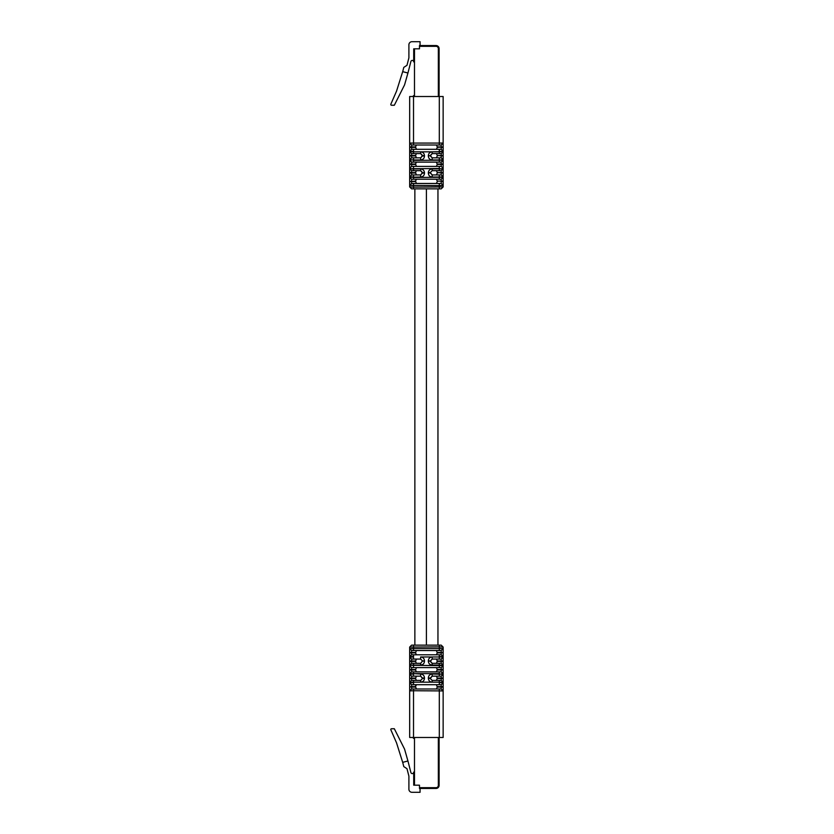 <?xml version="1.0" encoding="UTF-8"?>
<svg xmlns="http://www.w3.org/2000/svg" width="834" height="834" viewBox="0 0 834 834"><rect width="100%" height="100%" fill="white"/><g stroke="black" fill="none" stroke-linecap="round" stroke-linejoin="round"><path stroke-width="1.25" d="M409.671 687.08L411.6 686.611L409.671 687.08L409.671 737.475L443.146 737.475L443.146 690.927L443.146 737.475M409.671 111.912L409.671 143.073L409.671 96.525L443.146 96.525L443.146 143.073L443.146 96.525M411.6 645.141L409.671 647.069L411.6 645.141L441.217 645.141L443.146 647.069L441.217 645.141M416.416 663.343L415.53 661.414L409.671 661.414L409.671 665.261L411.6 663.343L413.518 663.343L411.6 663.343L409.671 665.261L413.518 665.073L413.518 663.343L420.638 663.343L422.567 660.997L424.485 661.226C424.266 663.562 422.984 664.844 420.638 665.073L412.319 665.084M415.53 661.414L416.416 659.069M409.671 661.414L409.671 657.15L413.518 656.963L413.518 659.069L420.638 659.069L422.567 660.997L420.638 659.069L420.638 656.963C422.984 657.192 424.266 658.474 424.485 660.809L422.567 660.997L420.638 659.069M413.518 659.069L411.6 659.069L409.671 657.15M416.416 680.419L415.53 678.501L411.6 678.501L411.6 680.419L413.518 680.419L413.518 682.16L409.671 682.765L411.6 680.419L409.671 682.348L409.671 673.809L413.518 673.622L413.518 671.881L411.6 671.881L441.217 671.881L443.146 674.226L443.146 669.952L441.217 669.952L441.217 671.881L443.146 673.809L440.279 674.049M413.518 676.155L413.518 674.039L409.671 674.226L411.6 676.155L420.638 676.155L422.567 678.501L420.638 680.419L411.6 680.419M415.53 678.501L416.416 676.155M443.146 660.997L443.146 665.261L439.299 665.073L439.299 663.343L432.179 663.343L430.261 661.414L432.179 659.069L441.217 659.069L441.217 661.414L437.287 661.414L436.401 663.343L437.287 660.997L443.146 660.997L443.146 648.602L441.217 650.53L439.299 650.53L439.299 646.882L443.146 647.069L443.146 648.602L409.671 648.602L409.671 647.069L439.299 646.882L439.299 645.141M420.638 680.419L420.638 682.16C422.984 681.931 424.266 680.638 424.485 678.313L422.567 678.501L420.638 680.419L422.567 678.501L420.638 676.155L422.567 678.073L424.485 677.886C424.266 675.55 422.984 674.268 420.638 674.039L420.638 676.155M443.146 665.261L441.217 663.343L443.146 665.261M436.401 671.881L437.287 669.535L443.146 669.535L443.146 665.688L409.671 665.261M443.146 678.073L443.146 682.348L441.217 680.419L432.179 680.419L430.261 678.501L432.179 676.155L441.217 676.155L441.217 678.501L437.287 678.501L436.401 680.419L437.287 678.073L443.146 678.073L443.146 674.226L441.686 674.081M443.146 678.501L441.217 678.501L441.217 680.419L443.146 682.765L440.498 682.17M436.401 684.693L437.287 687.08L443.146 687.08L443.146 682.765L439.299 682.577L439.299 684.693L441.217 684.693L443.146 682.765L441.217 684.693L441.217 688.999L443.146 690.927L441.217 688.999L413.518 688.999L413.518 690.74L409.671 690.927L411.6 688.999L413.518 688.999L411.6 688.999L409.671 690.927M443.146 687.08L443.146 690.927L413.518 690.74L413.518 737.475M436.401 650.53L437.287 652.876L441.217 652.876L441.217 654.794L439.299 654.794L439.299 656.535L443.146 656.723L441.686 656.994M439.101 737.475L439.101 785.378A3.075 3.075 0 0 1 436.026 788.453L436.026 787.682A2.304 2.304 0 0 0 438.34 785.378L439.101 785.378A3.075 3.075 0 0 1 436.026 788.453L419.481 788.453L420.065 788.453L420.065 792.3L411.986 792.3A3.075 3.075 0 0 1 408.9 789.225L408.9 776.141L406.982 768.687L403.792 766.613L402.697 762.339L407.941 760.994L410.87 772.44A1.439 1.439 0 0 0 413.716 772.086L413.716 785.18L414.488 785.18L414.488 737.475M430.261 661.414L432.179 663.343L430.261 660.997L428.332 661.226C428.561 663.562 429.844 664.844 432.179 665.073L439.299 665.073L439.299 667.607L441.217 667.607L443.146 665.688L441.217 667.607L441.217 669.952L437.287 669.952M432.179 656.963C429.844 657.192 428.561 658.474 428.332 660.809L430.261 660.997L432.179 659.069L432.179 656.963L439.299 656.963L439.299 659.069M430.261 678.501L428.332 678.313C428.561 680.638 429.844 681.931 432.179 682.16L432.179 680.419L430.261 678.501L432.179 680.419M432.179 674.039C429.844 674.268 428.561 675.55 428.332 677.886L430.261 678.073L432.179 676.155L432.179 674.039L443.146 674.226L441.217 676.155M409.671 686.611L409.671 682.765L413.518 682.577L413.518 684.693L439.299 684.693M413.518 684.693L411.6 684.693L409.671 682.765L411.6 684.693L411.6 686.611L415.53 686.611L416.416 684.693L415.645 685.558M416.416 688.999L415.53 686.611M416.416 671.881L415.53 669.952L416.416 667.607M409.671 673.809L411.6 671.881L409.671 673.809L409.671 665.688L411.6 667.607L439.299 667.607M409.671 652.449L411.6 652.449L411.6 654.794L413.518 654.794L413.518 656.535L409.671 656.723L411.6 654.794L409.671 656.723L409.671 648.602L411.6 650.53L409.671 648.602L411.6 650.53L439.299 650.53M439.299 654.794L411.6 654.794M416.416 654.794L415.53 652.876L416.416 650.53M439.299 663.343L441.217 663.343L441.217 661.414L443.146 661.414M436.401 676.155L437.287 678.073M437.287 687.08L436.401 688.999M436.401 667.607L437.287 669.535M437.287 652.876L436.401 654.794M436.401 659.069L437.287 660.997M402.749 762.568L396.536 742.854L390.854 729.833A0.771 0.771 0 0 1 391.563 728.749L394.326 728.749L404.573 749.14L407.941 760.994M439.101 785.378A3.075 3.075 0 0 1 436.026 788.453L419.481 788.453L419.481 785.18L414.488 785.18M440.279 656.963L443.146 657.15L441.217 659.069L443.146 657.15M412.319 682.17L420.638 682.16M411.131 674.081L409.671 674.226L411.6 676.155L411.6 678.073L415.53 678.073M409.671 669.952L411.6 669.952L411.6 667.607L409.671 665.688M437.287 652.449L441.217 652.449L441.217 650.53L443.146 648.602M441.217 654.794L443.146 656.723L441.217 654.794M413.716 785.18L413.716 772.086M439.101 774.953L439.101 783.866M427.227 788.453L436.026 788.453L427.227 788.453M411.6 188.859L409.671 186.931L411.6 188.859L441.217 188.859L443.146 186.931L441.217 188.859M416.416 170.657L415.53 172.586L409.671 172.586L409.671 176.85L413.518 177.037L413.518 174.931L420.638 174.931L422.567 173.003L420.638 170.657L411.6 170.657L409.671 168.739L413.518 168.927L413.518 170.657M415.53 172.586L416.416 174.931M413.518 174.931L411.6 174.931L409.671 177.277L420.638 177.037C422.984 176.808 424.266 175.526 424.485 173.191L422.567 173.003L420.638 174.931L420.638 177.037M416.416 153.581L415.53 155.499L409.671 155.499L409.671 159.774L411.6 157.845L420.638 157.845L422.567 155.927L420.638 153.581L413.518 153.581L413.518 151.84L409.671 151.652L411.6 153.581L413.518 153.581M415.53 155.499L416.416 157.845M409.671 186.931L409.671 185.398L409.671 186.931L413.518 187.118L443.146 186.931L443.146 185.398L443.146 186.931M409.671 155.927L411.6 155.927L411.6 153.581L409.671 151.652L409.671 155.499M409.671 172.586L409.671 168.739L411.6 170.657L411.6 173.003L415.53 173.003M420.638 170.657L420.638 168.927C422.984 169.156 424.266 170.438 424.485 172.774L422.567 172.586L420.638 170.657L422.567 172.586L420.638 174.931M422.577 155.52L420.638 153.581L422.567 155.499L420.638 157.845L422.567 155.927L424.485 156.114C424.266 158.45 422.984 159.732 420.638 159.961L420.638 157.845M443.146 177.277L443.146 181.124L441.217 181.124L441.217 179.206L443.146 177.277L413.518 177.465L413.518 179.206L441.217 179.206L443.146 177.277M439.299 188.859L439.299 185.586L443.146 185.398L441.217 183.47L443.146 185.398L443.146 181.124M436.401 162.119L437.287 164.465L443.146 164.465L443.146 168.739L440.498 168.916M436.401 149.307L437.287 147.389L443.146 146.92L443.146 151.652L441.217 153.581L432.179 153.581L430.261 155.927L432.179 157.845L441.217 157.845L441.217 155.499L437.287 155.499L443.146 155.927L443.146 160.191L441.686 159.919M443.146 146.92L443.146 143.073L441.217 145.001L443.146 143.073L409.671 143.073L411.6 145.001L413.518 145.001L413.518 96.525M443.146 155.927L443.146 151.235L439.299 151.423L439.299 149.307L441.217 149.307L443.146 151.235M443.146 164.465L443.146 160.191L413.518 160.378L413.518 162.119L441.217 162.119L443.146 160.191L441.217 162.119L441.217 166.393L439.299 166.393L439.299 168.499L409.671 168.739M441.217 174.931L441.217 172.586L437.287 172.586L443.146 173.003L443.146 168.739L441.217 170.657L443.146 168.739L432.179 168.927C429.844 169.156 428.561 170.438 428.332 172.774L430.261 172.586L432.179 174.931L441.217 174.931L443.146 176.85L441.686 177.006M443.146 173.003L443.146 176.85L439.299 177.037L439.299 174.931M420.065 45.547L420.065 41.7L411.986 41.7A3.075 3.075 0 0 0 408.9 44.775L408.9 57.859L406.982 65.313L403.792 67.387L402.697 71.661L407.941 73.006L410.87 61.56A1.439 1.439 0 0 1 413.716 61.914L413.716 48.82L414.488 48.82L414.488 96.525M432.179 174.931L432.179 177.037C429.844 176.808 428.561 175.526 428.332 173.191L430.261 172.586L432.179 174.931L430.261 173.003M420.638 153.581L420.638 151.84C422.984 152.069 424.266 153.362 424.485 155.687L422.567 155.499M432.179 157.845L432.179 159.961C429.844 159.732 428.561 158.45 428.332 156.114L430.261 155.499L432.179 157.845L430.261 155.927M428.332 155.687C428.561 153.362 429.844 152.069 432.179 151.84L432.179 153.581L430.261 155.499L428.332 156.114M416.416 145.001L415.53 146.92L409.671 146.92L409.671 151.235L413.518 151.423L413.518 149.307L411.6 149.307L409.671 151.652M413.518 149.307L439.299 149.307M415.53 146.92L416.416 149.307M439.299 96.525L439.299 145.001L441.217 145.001L441.217 146.92L437.287 146.92L436.401 145.001M439.299 145.001L413.518 145.001M409.671 164.048L411.6 164.048L409.671 164.465L409.671 160.191L411.6 162.119L413.518 162.119M416.416 162.119L415.53 164.048L416.416 166.393M439.299 166.393L411.6 166.393L409.671 168.312L409.671 164.465M416.416 179.206L415.53 181.124L409.671 181.551L409.671 177.277L411.6 179.206L413.518 179.206M415.53 181.124L416.416 183.47M443.146 185.398L441.217 183.47L439.299 183.47L439.299 185.586L409.671 185.398L411.6 183.47L409.671 185.398L409.671 181.551L415.53 181.551M439.299 183.47L411.6 183.47L409.671 185.398M437.287 181.124L441.217 181.124L437.287 181.124L436.401 179.206M439.299 168.927L439.299 170.657L441.217 170.657L441.217 172.586L443.146 172.586M439.299 170.657L432.179 170.657L430.261 172.586L432.179 170.657L432.179 168.927M436.401 157.845L437.287 155.927M437.287 155.499L436.401 153.581M436.401 166.393L437.287 164.465M436.401 183.47L437.287 181.551M436.401 174.931L437.287 173.003M437.287 172.586L436.401 170.657M402.749 71.432L396.536 91.146L390.854 104.167A0.771 0.771 0 0 0 391.563 105.251L394.326 105.251L404.573 84.86L407.941 73.006M439.101 96.525L439.101 48.622A3.075 3.075 0 0 0 436.026 45.547L436.026 46.318A2.304 2.304 0 0 1 438.34 48.622L439.101 48.622A3.075 3.075 0 0 0 436.026 45.547L419.481 45.547L419.481 48.82L414.488 48.82M415.53 164.048L411.6 164.048L411.6 162.119L409.671 159.774L413.518 159.961L409.671 159.774L411.6 157.845L409.671 159.774L411.131 159.919M409.671 146.92L409.671 143.073L411.6 145.001L411.6 147.389L415.53 147.389M439.299 153.581L439.299 151.84L440.467 151.83M440.279 159.951L443.146 159.774L441.217 157.845M440.279 177.037L432.179 177.037M432.179 151.84L443.146 151.652L441.217 153.581L441.217 155.499L443.146 155.499M412.319 151.83L439.299 151.84M412.319 168.916L413.518 168.927L413.518 166.393M411.131 177.006L409.671 176.85M443.146 168.312L441.217 166.393M411.6 183.47L411.6 179.206L409.671 177.277M413.716 48.82L413.716 61.914M427.227 45.547L426.164 45.547M439.101 59.047L439.101 50.134M439.101 48.622A3.075 3.075 0 0 0 436.026 45.547M411.6 663.343L411.6 660.997L415.53 660.997M409.671 678.501L411.6 678.501L409.671 678.073M426.414 645.141L426.414 188.859M411.6 659.069L411.6 660.997L409.671 660.997M413.518 650.53L413.518 645.141M420.638 656.963L439.299 656.963M413.518 667.607L413.518 665.073M439.299 680.419L439.299 682.16L432.179 682.16M439.299 671.881L439.299 673.622L413.518 673.622L420.638 674.039M439.299 682.16L413.518 682.16M439.299 688.999L439.299 737.475M411.6 688.999L411.6 687.08L415.53 687.08M409.671 669.535L415.53 669.535M411.6 671.881L411.6 669.952L415.53 669.952M411.6 650.53L411.6 652.449L415.53 652.449M409.671 652.876L415.53 652.876M443.146 652.449L441.217 652.449L443.146 652.876M437.287 686.611L443.146 686.611M420.638 663.343L420.638 665.073M439.299 676.155L439.299 674.039M432.179 663.343L432.179 665.073M438.34 785.378L438.34 737.475M436.026 787.682L419.481 787.682M411.6 157.845L411.6 155.927L415.53 155.927M411.6 174.931L411.6 173.003L409.671 173.003M413.518 183.47L413.518 188.859M420.638 168.927L413.518 168.927M439.299 179.206L439.299 177.037M420.638 151.84L413.518 151.84M413.518 157.845L413.518 159.961L420.638 159.961M439.299 162.119L439.299 159.961L432.179 159.961M411.6 166.393L411.6 164.465L415.53 164.465M437.287 164.048L443.146 164.048M409.671 147.389L411.6 147.389L411.6 149.307M443.146 147.389L441.217 147.389L441.217 149.307M443.146 181.551L441.217 181.551L441.217 183.47M439.299 157.845L439.299 159.961M438.34 48.622L438.34 96.525M436.026 46.318L419.481 46.318M437.954 188.859L437.954 645.141M414.863 645.141L414.863 188.859M412.809 737.485L413.716 738.434M412.809 96.515L413.716 95.566"/></g></svg>
